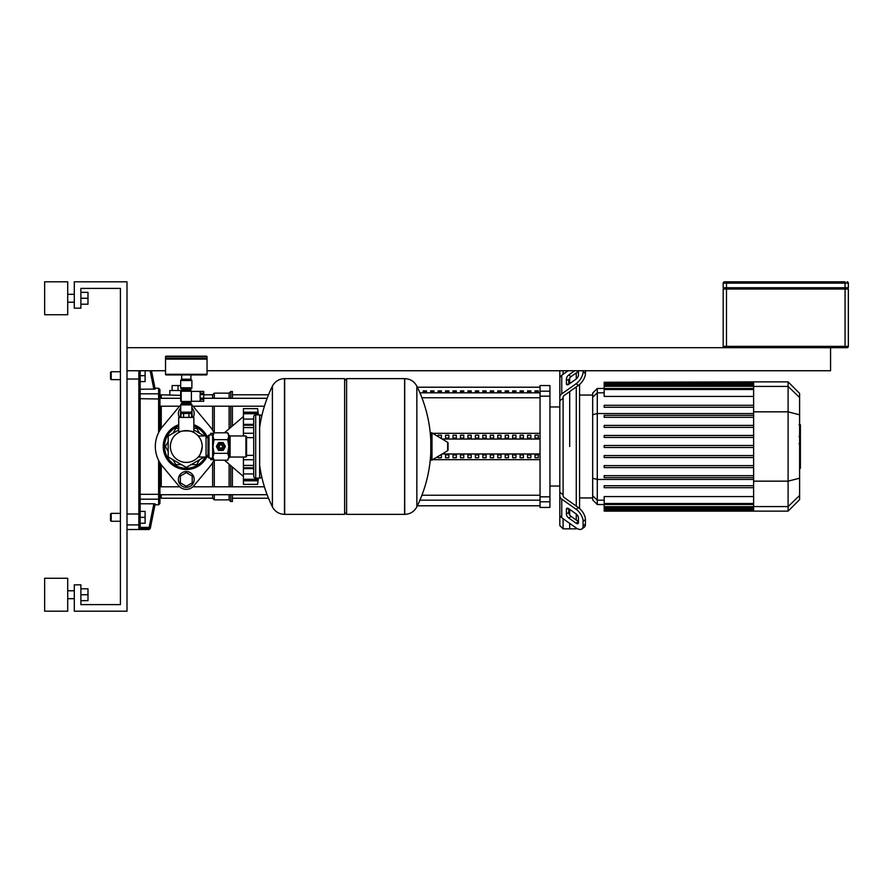 <?xml version="1.0" encoding="UTF-8"?>
<svg xmlns="http://www.w3.org/2000/svg" width="893" height="893" viewBox="0 0 893 893"><rect width="100%" height="100%" fill="white"/><g stroke="black" fill="none" stroke-linecap="round" stroke-linejoin="round"><path stroke-width="1.34" d="M217.512 446.5A3.36 3.36 0 0 1 220.872 443.14A3.36 3.36 0 0 1 224.232 446.5A3.36 3.36 0 0 1 220.872 449.86A3.36 3.36 0 0 1 217.512 446.5M218.897 446.5A1.976 1.976 0 0 1 220.872 444.524A1.976 1.976 0 0 1 222.848 446.5A1.976 1.976 0 0 1 220.872 448.476A1.976 1.976 0 0 1 218.897 446.5M219.22 446.5A1.652 1.652 0 0 1 220.872 444.848A1.652 1.652 0 0 1 222.513 446.5A1.652 1.652 0 0 1 220.872 448.152A1.652 1.652 0 0 1 219.22 446.5M209.018 434.969L209.018 458.031L208.024 457.037L208.024 435.963L209.018 434.969L212.634 434.969L214.03 432.804L212.969 436.231L212.969 434.645M209.018 458.031L212.969 458.355L212.969 436.231L214.03 439.657L212.969 446.5L214.03 453.343L212.969 456.769L214.03 460.196L227.715 460.196L228.775 456.769L227.715 460.196M245.91 457.037L245.91 435.963L246.568 436.621L246.568 456.379L245.91 457.037L230.093 457.037A1.317 1.317 0 0 0 228.775 458.355M245.91 435.963L230.093 435.963A1.317 1.317 0 0 1 228.775 434.645L228.775 456.769L227.715 453.343L228.775 446.5L227.715 439.657L228.775 436.231L227.715 432.804L214.03 432.804A30.965 30.965 0 0 0 210.078 426.687L193.881 407.241L210.078 426.687M214.03 439.657L227.715 439.657M214.03 453.343L227.715 453.343M218.461 450.239L216.43 446.712A4.443 4.443 0 0 1 216.43 446.288L218.461 442.761A4.443 4.443 0 0 1 218.83 442.548L222.904 442.548A4.443 4.443 0 0 1 223.272 442.761L225.315 446.288A4.443 4.443 0 0 1 225.315 446.712L223.272 450.239A4.443 4.443 0 0 1 222.904 450.452L218.83 450.452A4.443 4.443 0 0 1 218.461 450.239M344.62 380.619L346.596 378.643L404.574 378.643L404.574 514.357L404.741 378.643C410.211 378.855 414.24 381.367 416.852 386.178L416.852 506.822A136.361 136.361 0 0 0 430.761 453.197M346.596 378.643L346.596 514.357L404.741 514.357L404.741 378.643M430.761 459.37A0.826 0.826 0 0 0 432 460.085L447.65 450.697A0.826 0.826 0 0 0 448.052 449.983L448.052 443.017A0.826 0.826 0 0 0 447.65 442.303L432 432.915A0.826 0.826 0 0 0 430.761 433.63L430.761 459.37M346.596 514.357L344.62 512.381M284.499 514.357L344.62 514.357L344.62 378.643L284.677 378.643L284.677 514.357L284.499 378.643L284.499 514.357C279.04 514.145 274.999 511.633 272.387 506.822L272.387 446.5L272.387 506.822A136.361 136.361 0 0 1 259.64 465.409M272.387 446.5L272.387 386.178L272.387 446.5M253.712 437.637L246.568 437.637M253.712 455.363L246.568 455.363M253.712 476.148A1.976 1.976 0 0 0 255.688 478.123L255.688 414.877A1.976 1.976 0 0 0 253.712 416.852L253.712 476.148M261.616 416.73A1.976 1.976 0 0 0 259.64 414.877L259.64 478.123A1.976 1.976 0 0 0 261.616 476.27M208.024 437.637L206.049 437.637M208.024 455.363L206.049 455.363M203.738 399.439L203.738 401.281L200.121 401.214L200.121 399.439L203.738 399.439L203.738 398.111L200.121 398.111L200.121 394.561L203.738 394.561L203.738 398.111M203.738 393.233L200.121 393.233L200.121 391.458L203.738 391.458L203.738 394.561M191.392 391.234L191.392 401.437L181.179 401.437L181.179 391.234L191.392 391.234M191.783 401.281A1.116 1.116 0 0 1 190.767 401.939L181.804 401.939A1.116 1.116 0 0 1 180.687 400.812L180.687 391.86A1.116 1.116 0 0 1 181.804 390.732L190.767 390.732A1.116 1.116 0 0 1 191.783 391.391M180.687 387.774L191.883 387.774A1.317 1.317 0 0 1 191.225 388.913L181.346 388.913A1.317 1.317 0 0 1 180.687 387.774L180.687 380.53L191.883 380.53A0.659 0.659 0 0 0 191.225 379.86L181.346 379.86A0.659 0.659 0 0 0 180.687 380.53M182.005 390.732L182.005 390.051L190.566 390.051A1.317 1.317 0 0 1 191.225 388.913M182.005 390.051A1.317 1.317 0 0 0 181.346 388.913M181.346 403.759A1.317 1.317 0 0 0 180.687 404.897L191.883 404.897A1.317 1.317 0 0 0 191.225 403.759A1.317 1.317 0 0 1 190.566 402.62L182.005 402.62A1.317 1.317 0 0 1 181.346 403.759L191.225 403.759M191.225 412.8A0.659 0.659 0 0 0 191.883 412.142L180.687 412.142A0.659 0.659 0 0 0 181.346 412.8L191.225 412.8M207.042 356.809L207.042 358.45L165.54 358.45L165.54 356.809A0.659 0.659 0 0 1 166.198 356.151L206.383 356.151A0.659 0.659 0 0 1 207.042 356.809L165.54 356.809M186.291 356.151L206.383 356.151M186.291 379.86L181.871 379.86L181.871 379.201M190.901 374.926L190.901 379.201L181.67 379.201L181.67 374.926M166.198 374.926A0.659 0.659 0 0 1 165.54 374.267L207.042 374.267A0.659 0.659 0 0 1 206.383 374.926L166.198 374.926M206.383 358.45L207.042 359.109L165.54 359.109L165.54 374.267M198.201 435.963L206.049 435.963L206.049 457.037L198.201 457.037C199.675 456.468 201.003 452.952 202.198 446.5C197.978 432.871 197.978 432.871 202.198 446.5C197.978 432.871 197.978 432.871 202.198 446.5C201.003 452.952 199.675 456.468 198.201 457.037M170.373 446.5A15.907 15.907 0 0 0 186.291 462.407A15.907 15.907 0 0 0 202.198 446.5A15.907 15.907 0 0 0 186.291 430.593A15.907 15.907 0 0 0 170.373 446.5M178.712 432.513L178.712 417.411L193.859 417.411L193.859 432.513C194.35 430.404 178.22 430.404 178.712 432.513C178.22 430.404 194.35 430.404 193.859 432.513M180.966 417.411L180.966 413.459L191.615 413.459L191.615 417.411M183.623 413.459L183.623 417.411M188.948 413.459L188.948 417.411M830.568 347.69L830.568 370.74L207.042 370.74M165.54 370.74L126.996 370.74M126.996 347.69L847.033 347.69A1.317 1.317 0 0 0 848.35 346.372L848.35 289.053L723.185 289.053L723.185 346.372A1.317 1.317 0 0 0 724.502 347.69M845.057 347.69L845.057 346.372L723.185 346.372L723.185 289.053M724.502 281.808L726.478 281.808L724.502 281.808A1.317 1.317 0 0 0 723.185 283.126L723.185 287.736L848.35 287.736L848.35 283.126A1.317 1.317 0 0 0 847.033 281.808A1.317 1.317 0 0 1 848.35 283.126L845.057 283.126L845.057 287.736M845.057 281.808L726.478 281.808L726.478 283.126L845.057 283.126L845.057 281.808M723.185 287.736L723.185 283.126L726.478 283.126L726.478 287.736M847.033 289.053L847.033 287.736M724.502 287.736L724.502 289.053M111.19 371.734L110.531 372.392L110.531 378.978L111.19 379.637L111.19 371.734L120.41 371.734M145.112 370.74L145.112 375.685L140.168 375.685M145.112 375.685L145.112 381.612L140.168 381.612L140.168 389.225L155.17 389.091L153.853 389.225L150.158 370.74M111.19 513.363L110.531 514.022L110.531 520.608L111.19 521.266L111.19 513.363L120.41 513.363M154.199 503.786L140.168 503.775L140.168 511.388L145.112 511.388L145.112 517.315L140.168 517.315M145.112 517.315L145.112 523.242L140.168 523.242L140.168 527.272L140.168 370.74M186.291 487.344A7.903 7.903 0 0 0 194.194 479.441A7.903 7.903 0 0 0 186.291 471.537A7.903 7.903 0 0 0 178.377 479.441A7.903 7.903 0 0 0 186.291 487.344M192.218 476.014L186.291 472.598L180.353 476.014L180.353 482.856L186.291 486.283L192.218 482.856L192.218 476.014M179.381 417.411A7.903 7.903 0 0 1 180.687 407.978A7.903 7.903 0 0 0 179.381 417.411M191.883 407.978A7.903 7.903 0 0 1 193.189 417.411A7.903 7.903 0 0 0 191.883 407.978M191.883 409.943L192.218 416.986L191.615 417.332M180.966 417.332L180.353 416.986L180.687 409.943M210.659 458.031L210.659 459.672L213.728 459.672M258.311 414.698L257.865 410.769M243.432 484.374L257.597 484.374L258.032 480.791L257.597 484.374L243.432 484.374L243.432 479.34L257.597 479.34L258.088 478.123M258.311 478.302L258.032 480.791L243.432 480.791M257.642 478.123L257.597 479.34L258.032 478.458M257.597 479.273L243.432 479.273L243.432 468.624L253.712 468.624M243.432 468.624L243.432 465.487L253.712 465.487M253.712 465.387L243.432 465.387L243.432 457.037M243.432 435.963L243.432 427.613L253.712 427.613M253.712 427.513L243.432 427.513L243.432 424.376L253.712 424.376M258.088 414.877L257.597 413.66L257.642 414.877M243.432 424.376L243.432 413.727L257.597 413.727M258.032 414.542L257.597 413.66L243.432 413.66L243.432 408.626L257.597 408.626L258.334 414.877M213.728 433.328L210.659 433.328L210.659 434.969M204.263 457.037L186.291 467.419L168.174 456.959L168.174 436.041L178.712 429.957M193.859 429.957L204.263 435.963M212.969 458.355L214.03 460.196A30.965 30.965 0 0 1 210.078 466.313L193.881 485.759A9.879 9.879 0 0 1 178.689 485.759L162.493 466.313A30.965 30.965 0 0 1 162.493 426.687L178.689 407.241A9.879 9.879 0 0 1 180.687 405.422M191.883 405.422A9.879 9.879 0 0 1 193.881 407.241M207.567 455.363A23.062 23.062 0 0 1 163.229 446.5A23.062 23.062 0 0 1 178.712 424.722M193.859 424.722A23.062 23.062 0 0 1 207.567 437.637M191.135 464.617L196.75 464.617L199.552 459.761M199.552 433.239L196.75 428.383L193.859 428.383M178.712 428.383L175.832 428.383L173.019 433.239M168.174 441.644L165.372 446.5L168.174 451.356M173.019 459.761L175.832 464.617L181.435 464.617M193.881 485.759L210.078 466.313M162.493 466.313L178.689 485.759M178.689 407.241L162.493 426.687M800.396 424.979L800.396 435.762M800.396 425.481L799.603 425.481M799.603 437.358L800.396 437.358L800.396 443.575L799.603 443.486M800.396 440.684L799.603 440.684M799.603 448.297L800.396 448.297L800.396 444.256L799.603 444.256M800.396 448.297L800.396 468.323L799.603 468.323M800.396 464.885L799.603 464.885M800.396 464.338L799.603 464.338M800.396 460.029L799.603 460.029M800.396 457.428L799.603 457.428M800.396 456.29L799.603 456.29M800.396 452.952L799.603 452.952M563.103 374.301L563.103 370.74M563.103 494.666L563.103 495.816A3.293 2.333 0 0 0 564.063 497.457L578.441 507.626L576.108 509.267L561.742 499.109A6.586 4.655 180 0 1 559.811 495.816L559.811 492.3L563.103 494.666L563.103 398.334L559.811 400.7L559.811 370.74M569.689 446.5L569.689 391.569L569.689 446.5M569.689 383.61L569.689 378.029L569.689 383.61M577.503 370.74L578.441 371.399L571.051 376.623A3.293 1.652 -54.7 0 0 568.729 380.608L568.729 384.291A3.293 1.652 125.3 0 1 566.821 384.66A3.293 1.652 125.3 0 1 566.396 383.61L566.396 378.956A3.293 1.652 125.3 0 1 568.729 374.982L574.724 370.74M578.441 370.74L578.441 375.093A3.293 1.652 125.3 0 1 576.108 379.079L568.729 384.291M566.396 514.044L566.396 509.39A3.293 1.652 54.7 0 1 566.821 508.34A3.293 1.652 54.7 0 1 568.729 508.709L568.729 512.392A3.293 1.652 -125.3 0 0 571.051 516.377L578.441 521.601L576.108 523.242L568.729 518.018A3.293 1.652 54.7 0 1 566.396 514.044L568.729 512.392M568.729 508.709L576.108 513.921A3.293 1.652 54.7 0 1 578.441 517.907L578.441 522.561A3.293 1.652 54.7 0 1 578.017 523.599A3.293 1.652 54.7 0 1 576.108 523.242M563.103 397.184A3.293 2.333 180 0 1 564.063 395.543A3.293 2.333 180 0 0 563.103 397.184L563.103 398.334M568.127 370.74L561.742 375.261A6.586 4.655 180 0 0 559.811 378.554L559.811 397.184A6.586 4.655 -0 0 1 561.742 393.891L576.108 383.733L578.441 385.374L564.063 395.543M578.441 385.374A9.879 4.945 -54.7 0 0 585.428 373.453L583.096 371.801A9.879 4.945 125.3 0 1 576.108 383.733M583.096 371.801L583.096 370.74M585.428 373.453L585.428 370.74M576.275 528.02L576.275 528.846L569.689 528.846L569.689 523.365L569.689 528.846L563.103 528.846L559.811 525.553L559.811 495.816L559.811 514.446A6.586 4.655 -0 0 0 561.742 517.739L576.108 527.897A9.879 4.945 54.7 0 0 581.812 528.98L584.145 527.339A9.879 4.945 -125.3 0 0 585.428 524.213L585.428 519.547A9.879 4.945 -125.3 0 0 578.441 507.626M585.428 524.213L583.096 525.854A9.879 4.945 54.7 0 1 581.812 528.98M583.096 525.854L583.096 521.199L585.428 519.547M576.108 509.267A9.879 4.945 54.7 0 1 583.096 521.199M559.811 400.7L559.811 492.3M563.103 528.846L563.103 518.699M569.689 514.971L569.689 509.39L569.689 514.971M576.275 372.928L576.275 378.945M576.275 386.903L576.275 506.097M576.275 514.055L576.275 520.072M579.568 508.508L579.568 384.492M592.684 495.76L592.684 499.935L597.283 504.534L597.283 388.466L592.684 393.065L592.684 495.76L597.283 500.203L604.181 500.203M604.181 477.643L753.614 477.643L604.181 477.643L604.181 475.668L753.614 475.668M604.181 467.597L753.614 467.597L604.181 467.597L604.181 465.621L753.614 465.621M604.181 457.54L753.614 457.54L604.181 457.54L604.181 455.564L753.614 455.564M753.614 447.493L604.181 447.493L753.614 447.493M753.614 503.496L604.181 503.496L604.181 496.575L753.614 496.575M604.181 487.701L753.614 487.701L604.181 487.701L604.181 485.725L753.614 485.725M788.106 381.869L788.106 511.131L799.603 499.634L799.603 393.366L788.106 381.869L753.614 381.869L753.614 511.131L604.181 511.131L604.181 503.496M753.614 445.507L604.181 445.507L604.181 447.493M753.614 405.299L604.181 405.299L604.181 407.275L753.614 407.275M753.614 425.403L604.181 425.403L604.181 427.379L753.614 427.379M753.614 435.46L604.181 435.46L604.181 437.436L753.614 437.436M753.614 415.357L604.181 415.357L604.181 417.332L753.614 417.332M753.614 396.425L604.181 396.425L604.181 382.26L753.614 382.26M753.614 381.869L604.181 382.26M535.019 390.888L538.312 390.888L538.312 391.882L535.019 391.882L535.019 390.888M527.562 390.888L530.855 390.888L530.855 391.882L527.562 391.882L527.562 390.888M520.106 390.888L523.398 390.888L523.398 391.882L520.106 391.882L520.106 390.888M512.649 390.888L515.953 390.888L515.953 391.882L512.649 391.882L512.649 390.888M505.204 390.888L508.497 390.888L508.497 391.882L505.204 391.882L505.204 390.888M497.747 390.888L501.04 390.888L501.04 391.882L497.747 391.882L497.747 390.888M490.29 390.888L493.583 390.888L493.583 391.882L490.29 391.882L490.29 390.888M482.834 390.888L486.127 390.888L486.127 391.882L482.834 391.882L482.834 390.888M475.377 390.888L478.67 390.888L478.67 391.882L475.377 391.882L475.377 390.888M467.932 390.888L471.225 390.888L471.225 391.882L467.932 391.882L467.932 390.888M460.475 390.888L463.768 390.888L463.768 391.882L460.475 391.882L460.475 390.888M453.019 390.888L456.312 390.888L456.312 391.882L453.019 391.882L453.019 390.888M445.562 390.888L448.855 390.888L448.855 391.882L445.562 391.882L445.562 390.888M438.106 390.888L441.399 390.888L441.399 391.882L438.106 391.882L438.106 390.888M430.66 390.888L433.953 390.888L433.953 391.882L430.66 391.882L430.66 390.888M423.204 390.888L426.497 390.888L426.497 391.882L423.204 391.882L423.204 390.888M538.312 438.083L535.019 438.083L535.019 435.226L538.312 435.226L538.312 438.083L538.312 435.226M535.019 438.083L535.019 435.226M535.019 457.774L535.019 454.917L538.312 454.917L538.312 457.774L535.019 457.774L535.019 454.917M538.312 457.774L538.312 454.917M530.855 438.083L527.562 438.083L527.562 435.226L530.855 435.226L530.855 438.083L530.855 435.226M527.562 438.083L527.562 435.226M527.562 457.774L527.562 454.917L530.855 454.917L530.855 457.774L527.562 457.774L527.562 454.917M530.855 457.774L530.855 454.917M523.398 438.083L520.106 438.083L520.106 435.226L523.398 435.226L523.398 438.083L523.398 435.226M520.106 438.083L520.106 435.226M520.106 457.774L520.106 454.917L523.398 454.917L523.398 457.774L520.106 457.774L520.106 454.917M523.398 457.774L523.398 454.917M515.953 438.083L512.649 438.083L512.649 435.226L515.953 435.226L515.953 438.083L515.953 435.226M512.649 438.083L512.649 435.226M512.649 457.774L512.649 454.917L515.953 454.917L515.953 457.774L512.649 457.774L512.649 454.917M515.953 457.774L515.953 454.917M508.497 438.083L505.204 438.083L505.204 435.226L508.497 435.226L508.497 438.083L508.497 435.226M505.204 438.083L505.204 435.226M505.204 457.774L505.204 454.917L508.497 454.917L508.497 457.774L505.204 457.774L505.204 454.917M508.497 457.774L508.497 454.917M501.04 438.083L497.747 438.083L497.747 435.226L501.04 435.226L501.04 438.083L501.04 435.226M497.747 438.083L497.747 435.226M497.747 457.774L497.747 454.917L501.04 454.917L501.04 457.774L497.747 457.774L497.747 454.917M501.04 457.774L501.04 454.917M493.583 438.083L490.29 438.083L490.29 435.226L493.583 435.226L493.583 438.083L493.583 435.226M490.29 438.083L490.29 435.226M490.29 457.774L490.29 454.917L493.583 454.917L493.583 457.774L490.29 457.774L490.29 454.917M493.583 457.774L493.583 454.917M486.127 438.083L482.834 438.083L482.834 435.226L486.127 435.226L486.127 438.083L486.127 435.226M482.834 438.083L482.834 435.226M482.834 457.774L482.834 454.917L486.127 454.917L486.127 457.774L482.834 457.774L482.834 454.917M486.127 457.774L486.127 454.917M478.67 438.083L475.377 438.083L475.377 435.226L478.67 435.226L478.67 438.083L478.67 435.226M475.377 438.083L475.377 435.226M475.377 457.774L475.377 454.917L478.67 454.917L478.67 457.774L475.377 457.774L475.377 454.917M478.67 457.774L478.67 454.917M471.225 438.083L467.932 438.083L467.932 435.226L471.225 435.226L471.225 438.083L471.225 435.226M467.932 438.083L467.932 435.226M467.932 457.774L467.932 454.917L471.225 454.917L471.225 457.774L467.932 457.774L467.932 454.917M471.225 457.774L471.225 454.917M463.768 438.083L460.475 438.083L460.475 435.226L463.768 435.226L463.768 438.083L463.768 435.226M460.475 438.083L460.475 435.226M460.475 457.774L460.475 454.917L463.768 454.917L463.768 457.774L460.475 457.774L460.475 454.917M463.768 457.774L463.768 454.917M456.312 438.083L453.019 438.083L453.019 435.226L456.312 435.226L456.312 438.083L456.312 435.226M453.019 438.083L453.019 435.226M453.019 457.774L453.019 454.917L456.312 454.917L456.312 457.774L453.019 457.774L453.019 454.917M456.312 457.774L456.312 454.917M448.855 438.083L445.562 438.083L445.562 435.226L448.855 435.226L448.855 438.083L448.855 435.226M445.562 438.083L445.562 435.226M445.562 457.774L445.562 454.917L448.855 454.917L448.855 457.774L445.562 457.774L445.562 454.917M448.855 457.774L448.855 454.917M441.399 438.083L441.399 435.226L441.399 438.083L440.595 438.083M438.106 435.226L438.106 436.588L438.106 435.226L441.399 435.226M438.106 457.774L438.106 456.412L438.106 457.774L441.399 457.774L441.399 454.917L441.399 457.774M440.595 454.917L441.399 454.917M430.66 435.226L430.66 437.994L430.761 435.226M430.66 457.774L430.66 455.006L430.761 457.774M442.18 439.032L540.042 439.032M442.18 453.968L540.042 453.968M432.681 459.672L540.042 459.672M432.681 433.328L540.042 433.328M540.042 501.799L540.042 507.436L549.932 507.436L549.932 496.832L540.042 496.832L540.042 501.799L549.932 501.799M540.042 396.168L549.932 396.168L549.932 385.564L540.042 385.564L540.042 496.832M549.932 396.168L549.932 496.832M154.991 388.198L151.497 370.74L154.991 388.198L158.619 388.198L159.936 389.515L159.936 430.247L159.936 406.203L179.694 406.203M192.877 406.203L264.417 406.203M180.687 395.376L161.253 394.784L159.936 396.101L159.936 398.289L180.687 398.289M203.738 398.289L267.13 398.289M159.936 490.748L159.936 496.899L161.253 498.216L161.253 494.711M232.403 494.711L232.403 501.509L230.751 501.509L229.11 499.857L214.287 499.857L212.634 498.216L161.253 498.216M230.751 398.289L230.751 391.491L232.403 391.491L232.403 398.289M232.403 406.203L232.403 425.983M232.403 467.017L232.403 486.797M230.751 406.203L230.751 427.401M230.751 465.599L230.751 486.797M230.751 494.711L230.751 501.509M230.751 391.491L229.11 393.143L229.11 398.289M229.11 406.203L229.11 428.807M229.11 464.193L229.11 486.797M229.11 494.711L229.11 499.857M229.11 393.143L214.287 393.143L214.287 398.289M214.287 406.203L214.287 432.804M214.287 460.196L214.287 486.797M214.287 494.711L214.287 499.857M214.287 393.143L212.634 394.784L212.634 398.289M212.634 406.203L212.634 430.247M212.634 462.753L212.634 486.797M212.634 494.711L212.634 498.216M212.634 394.784L203.738 394.784M159.936 497.903A1.317 1.284 180 0 1 158.619 499.187L158.619 504.802L159.936 503.485L159.936 462.753L159.936 486.797L179.694 486.797M182.005 390.509L169.815 390.509L169.815 394.784M178.053 390.509L178.053 385.564L172.126 385.564L172.126 390.509M180.687 385.564L178.053 385.564M140.168 523.622A1.317 1.295 180 0 1 138.85 524.905L138.85 528.701L149.131 528.701A1.317 1.317 11.3 0 0 150.426 527.651L149.131 527.395L148.975 529.504L150.27 528.444L155.17 503.909L150.426 527.651M138.85 528.701L140.168 527.395L149.131 527.395L153.853 503.775L155.17 503.909M158.619 460.397L158.619 494.309L140.168 494.309L140.168 393.813L158.619 393.813L158.619 432.603M67.712 298.273L67.712 314.749L44.65 314.749L44.65 281.808L67.712 281.808L67.712 298.273M67.712 594.727L67.712 611.192L44.65 611.192L44.65 578.251L67.712 578.251L67.712 594.727M80.883 600.654L87.994 600.654L87.994 588.8L80.883 588.8M80.883 594.727L87.994 594.727M80.883 304.2L87.994 304.2L87.994 292.346L80.883 292.346M80.883 298.273L87.994 298.273M126.996 281.808L126.996 611.192L74.298 611.192L74.298 584.837L80.883 584.837L80.883 604.606L120.41 604.606L120.41 288.394L80.883 288.394L80.883 308.163L74.298 308.163L74.298 281.808L126.996 281.808M230.093 457.037L230.093 435.963M212.634 434.969L212.634 458.031M447.65 450.697L447.65 442.303M432 460.085L432 432.915M726.478 289.053L726.478 347.69M848.35 346.372L845.057 346.372L845.057 289.053M843.74 287.736L843.74 289.053M727.795 289.053L727.795 287.736M257.597 408.626L243.432 408.626L257.597 408.626A273.571 273.571 0 0 1 258.401 414.877M243.432 473.937L253.712 473.937M243.432 459.739L253.712 459.739M243.432 433.261L253.712 433.261M243.432 419.063L253.712 419.063M243.432 412.209L258.032 412.209M205.301 435.963A21.745 21.745 0 0 0 193.859 426.128M178.712 426.128A21.745 21.745 0 0 0 186.291 468.245A21.745 21.745 0 0 0 205.301 457.037M800.396 436.264L799.603 436.264M800.396 433.752L799.603 433.752M800.396 429.31L799.603 429.31M800.396 446.277L799.603 446.277M800.396 448.543L799.603 448.543M567.948 384.716L566.396 383.61M568.729 380.608L566.396 378.956M571.051 376.623L568.729 374.982M567.948 508.284L566.396 509.39M571.051 516.377L568.729 518.018M561.742 393.891L561.742 375.261M561.742 517.739L561.742 499.109M753.614 479.463L597.283 479.463L592.684 478.268M753.614 413.537L597.283 413.537L592.684 414.732M592.684 397.24L597.283 392.797L604.181 392.797M753.614 506.677L604.181 506.677M753.614 509.758L604.181 509.758M753.614 508.608L604.181 508.608M753.614 386.323L604.181 386.323M753.614 389.504L604.181 389.504M753.614 383.242L604.181 383.242M753.614 384.392L604.181 384.392M753.614 386.423L788.106 386.423L799.603 397.53M753.614 411.84L788.106 411.84L799.603 414.81M799.603 495.47L788.106 506.577L753.614 506.577M753.614 481.16L788.106 481.16L799.603 478.19M540.042 392.831L419.911 392.831M421.909 397.753L540.042 397.753M540.042 495.247L421.909 495.247M419.911 500.169L540.042 500.169M549.932 391.201L540.042 391.201M161.253 428.283L161.253 406.203M161.253 398.289L161.253 394.784M161.253 486.797L161.253 464.717M140.168 513.788L138.85 513.988L138.85 524.905L126.996 524.905M140.168 379.212L138.85 379.012L138.85 513.988L126.996 513.988M138.85 370.74L138.85 379.012L126.996 379.012M140.168 499.187L158.619 499.187L158.619 494.309L159.936 493.996M159.936 399.004L140.168 398.691M159.936 395.097A1.317 1.284 180 0 0 158.619 393.813L158.619 388.198M228.775 434.645L227.715 432.804M430.761 439.803A136.361 136.361 0 0 0 416.852 386.178M416.852 506.822C414.24 511.633 410.211 514.145 404.741 514.357M284.499 378.643C279.04 378.855 274.999 381.367 272.387 386.178A136.361 136.361 0 0 0 259.64 427.591M259.64 478.123L255.688 478.123M259.64 414.877L255.688 414.877M191.392 401.281L203.738 401.281M191.392 391.391L203.738 391.391M180.687 404.897L180.687 412.142M182.005 401.939L182.005 402.62M190.566 401.939L190.566 402.62M190.566 390.732L190.566 390.051M191.883 404.897L191.883 412.142M191.883 387.774L191.883 380.53M166.198 358.45L165.54 359.109M207.042 359.109L207.042 374.267M190.7 379.201L190.7 379.86M182.005 412.8L182.005 413.459M190.566 412.8L190.566 413.459M120.41 379.637L111.19 379.637M120.41 521.266L111.19 521.266M224.433 460.196L243.432 476.471M243.432 479.932L257.675 479.932M243.432 467.765L253.712 467.765M243.432 425.235L253.712 425.235M257.597 484.374A273.571 273.571 0 0 0 258.401 478.123M243.432 413.068L257.675 413.068M224.433 432.804L243.432 416.529M208.024 456.379L207.12 456.379M207.12 436.621L208.024 436.621M799.056 424.677L800.396 424.677M799.056 436.565L800.396 436.565M799.056 443.575L800.396 443.575M579.568 395.052L592.684 395.052M604.181 504.534L597.283 504.534M579.568 497.948L592.684 497.948M753.614 507.671L604.181 507.671M753.614 504.489L604.181 504.489M753.614 510.74L604.181 510.74M753.614 509.602L604.181 509.602M604.181 385.329L753.614 385.329M604.181 388.511L753.614 388.511M604.181 383.398L753.614 383.398M604.181 388.466L597.283 388.466M788.106 511.131L753.614 511.131M417.355 387.216L540.042 387.216M417.355 505.784L540.042 505.784M549.932 486.026L559.811 486.026M549.932 406.974L559.811 406.974M232.403 498.216L268.503 498.216M232.403 394.784L268.503 394.784M264.417 486.797L192.877 486.797M267.13 494.711L159.936 494.711M126.996 529.504L148.975 529.504M154.991 504.802L158.619 504.802M67.712 302.225L74.298 302.225M67.712 598.678L74.298 598.678M67.712 590.775L74.298 590.775M67.712 294.322L74.298 294.322"/></g></svg>
